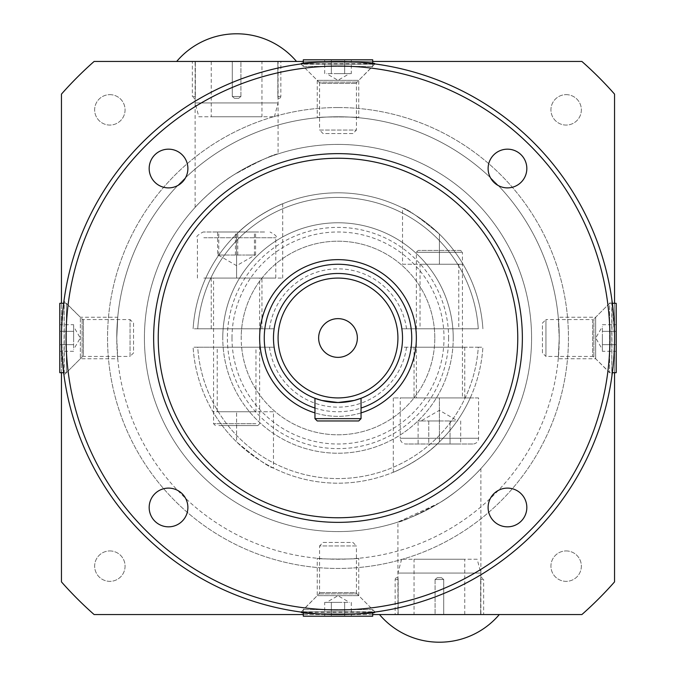 <?xml version="1.0" encoding="UTF-8"?>
<svg xmlns="http://www.w3.org/2000/svg" width="676" height="676" viewBox="0 0 676 676"><rect width="100%" height="100%" fill="white"/><g stroke="black" fill="none" stroke-linecap="round" stroke-linejoin="round"><path stroke-width="0.51" stroke-dasharray="3.38 2.54" d="M612.076 374.876C612.904 372.713 613.723 360.426 614.543 338C613.723 360.392 612.904 372.687 612.076 374.876L595.649 358.745L558.258 358.745L559.238 338L558.258 317.255L595.649 317.255L595.649 358.745L595.649 317.255L611.78 301.124L611.78 374.876L612.076 301.124C612.904 303.313 613.723 315.599 614.543 338L612.355 303.296L609.617 303.296L609.617 372.704L609.617 303.296L593.883 319.021A1.842 1.842 0 0 1 592.582 319.562L592.582 356.438L592.582 319.562L545.955 319.562L545.955 356.438L592.582 356.438A1.842 1.842 0 0 1 593.883 356.979L609.617 372.704L612.355 372.704M374.876 63.924L358.745 80.351L358.745 117.742C360.021 116.678 315.979 116.678 317.255 117.742L317.255 80.351L358.745 80.351L317.255 80.351L301.124 64.22L374.876 64.22L301.124 63.924M372.704 63.645L303.296 63.645L303.296 66.383L372.704 66.383L303.296 66.383L319.021 82.117A1.842 1.842 0 0 1 319.562 83.418L356.438 83.418L319.562 83.418L319.562 130.046L356.438 130.046L356.438 83.418A1.842 1.842 0 0 1 356.979 82.117L372.704 66.383L372.704 63.645M61.516 332.186L63.924 301.124L80.351 317.255L117.742 317.255L116.762 338L117.742 358.745L80.351 358.745L80.351 317.255L80.351 358.745L64.22 374.876L64.22 301.124L63.924 374.876C63.096 372.687 62.276 360.401 61.457 338L63.645 372.704L66.383 372.704L66.383 303.296L66.383 372.704L82.117 356.979A1.842 1.842 0 0 1 83.418 356.438L83.418 319.562L83.418 356.438L130.046 356.438L130.046 319.562L83.418 319.562A1.842 1.842 0 0 1 82.117 319.021L66.383 303.296L63.645 303.296M63.924 301.124C63.096 303.287 62.276 315.574 61.457 338A276.543 276.543 0 0 0 338 614.543A276.543 276.543 0 0 0 614.543 338A276.543 276.543 0 0 0 338 61.457A276.543 276.543 0 0 0 61.457 338A276.543 276.543 0 0 0 338 614.543A276.543 276.543 0 0 0 614.543 338A276.543 276.543 0 0 0 338 61.457A276.543 276.543 0 0 0 61.457 338A276.543 276.543 0 0 0 338 614.543A276.543 276.543 0 0 0 614.543 338A276.543 276.543 0 0 0 338 61.457A276.543 276.543 0 0 0 61.457 338M301.124 612.076L317.255 595.649L317.255 558.258C315.979 559.322 360.021 559.322 358.745 558.258L358.745 595.649L317.255 595.649L358.745 595.649L374.876 611.78L301.124 611.78L374.876 612.076M303.296 612.355L372.704 612.355L372.704 609.617L303.296 609.617L372.704 609.617L356.979 593.883A1.842 1.842 0 0 1 356.438 592.582L319.562 592.582L356.438 592.582L356.438 545.955L319.562 545.955L319.562 592.582A1.842 1.842 0 0 1 319.021 593.883L303.296 609.617L303.296 612.355M317.255 117.742C315.971 116.678 359.995 116.678 358.745 117.742M558.258 317.255L559.238 338A221.238 221.238 0 0 0 338 116.762A221.238 221.238 0 0 0 116.762 338L117.742 317.255M117.742 358.745L116.762 338A221.238 221.238 0 0 0 338 559.238A221.238 221.238 0 0 0 559.238 338A221.238 221.238 0 0 0 338 116.762A221.238 221.238 0 0 0 116.762 338A221.238 221.238 0 0 0 338 559.238A221.238 221.238 0 0 0 559.238 338L558.258 358.745M358.745 558.258C360.029 559.322 316.005 559.322 317.255 558.258M609.938 338A271.938 271.938 0 0 1 338 609.938A271.938 271.938 0 0 1 66.062 338A271.938 271.938 0 0 1 338 66.062A271.938 271.938 0 0 1 609.938 338M342.538 402.364L355.804 400.023L361.043 398.274L361.043 418.655L314.957 418.655L314.957 398.274C316.317 399.727 323.998 401.147 338 402.524M357.359 338A19.359 19.359 0 0 0 338 318.641A19.359 19.359 0 0 0 318.641 338A19.359 19.359 0 0 0 338 357.359A19.359 19.359 0 0 0 357.359 338M361.043 412.892A78.357 78.357 0 0 1 314.957 412.892M402.524 338A64.524 64.524 0 0 1 338 402.524A64.524 64.524 0 0 1 273.476 338A64.524 64.524 0 0 1 338 273.476A64.524 64.524 0 0 1 402.524 338A64.524 64.524 0 0 0 338 273.476A64.524 64.524 0 0 0 273.476 338A64.524 64.524 0 0 0 338 402.524A64.524 64.524 0 0 0 401.865 328.781L478.278 328.781A140.574 140.574 0 0 0 338 197.426A140.574 140.574 0 0 0 197.722 328.781L274.135 328.781A64.524 64.524 0 0 1 401.865 328.781L478.278 328.781A140.574 140.574 0 0 0 338 197.426A140.574 140.574 0 0 0 197.722 328.781L274.135 328.781A64.524 64.524 0 0 0 274.135 347.219L197.722 347.219A140.574 140.574 0 0 0 338 478.574A140.574 140.574 0 0 0 478.278 347.219L401.865 347.219A64.524 64.524 0 0 1 274.135 347.219L241.653 347.219A96.795 96.795 0 0 1 241.205 338A96.795 96.795 0 0 0 338 434.795A96.795 96.795 0 0 0 434.795 338A96.795 96.795 0 0 1 338 434.795A96.795 96.795 0 0 1 241.653 347.219L193.108 347.219A145.188 145.188 0 0 0 338 483.188A145.188 145.188 0 0 0 482.892 347.219A145.188 145.188 0 0 1 338 483.188A145.188 145.188 0 0 1 193.108 347.219L197.722 347.219A140.574 140.574 0 0 0 338 478.574A140.574 140.574 0 0 0 478.278 347.219L401.865 347.219A64.524 64.524 0 0 0 402.524 338M416.357 338A78.357 78.357 0 0 1 338 416.357A78.357 78.357 0 0 1 259.643 338A78.357 78.357 0 0 1 338 259.643A78.357 78.357 0 0 1 416.357 338M526.832 507.473A19.359 19.359 0 0 0 507.473 488.114A19.359 19.359 0 0 0 488.114 507.473A19.359 19.359 0 0 0 507.473 526.832A19.359 19.359 0 0 0 526.832 507.473M526.832 168.527A19.359 19.359 0 0 0 507.473 149.168A19.359 19.359 0 0 0 488.114 168.527A19.359 19.359 0 0 0 507.473 187.886A19.359 19.359 0 0 0 526.832 168.527M187.886 168.527A19.359 19.359 0 0 0 168.527 149.168A19.359 19.359 0 0 0 149.168 168.527A19.359 19.359 0 0 0 168.527 187.886A19.359 19.359 0 0 0 187.886 168.527M187.886 507.473A19.359 19.359 0 0 0 168.527 488.114A19.359 19.359 0 0 0 149.168 507.473A19.359 19.359 0 0 0 168.527 526.832A19.359 19.359 0 0 0 187.886 507.473M153.638 338A184.362 184.362 0 0 0 338 522.362A184.362 184.362 0 0 0 522.362 338A184.362 184.362 0 0 0 338 153.638A184.362 184.362 0 0 0 153.638 338M314.957 418.655L317.255 420.962L358.745 420.962L361.043 418.655M278.081 153.925C273.78 154.069 259.128 160.981 234.124 174.653C214.495 186.5 195.905 206.248 195.119 207.388C195.871 206.264 214.571 186.441 234.124 174.653C259.085 160.998 273.738 154.086 278.081 153.925L278.081 61.457L195.119 61.457L278.081 61.457M195.119 207.388L195.119 61.457M439.4 614.543L480.881 614.543L439.4 614.543M439.4 502.902C415.563 515.577 401.738 521.965 397.919 522.075C401.645 522.007 415.47 515.611 439.4 502.902C460.026 490.953 479.994 469.938 480.881 468.612C480.036 469.904 460.018 490.962 439.4 502.902C460.026 490.953 479.994 469.938 480.881 468.612C480.036 469.904 460.018 490.962 439.4 502.902L397.919 522.075L397.919 614.543M566.142 550.932A15.21 15.21 0 0 1 581.352 566.142A15.21 15.21 0 0 1 566.142 581.352A15.21 15.21 0 0 1 550.932 566.142A15.21 15.21 0 0 1 566.142 550.932A15.21 15.21 0 0 1 581.352 566.142A15.21 15.21 0 0 1 566.142 581.352A15.21 15.21 0 0 1 550.932 566.142A15.21 15.21 0 0 1 566.142 550.932M566.142 94.648A15.21 15.21 0 0 1 581.352 109.858A15.21 15.21 0 0 1 566.142 125.068A15.21 15.21 0 0 1 550.932 109.858A15.21 15.21 0 0 1 566.142 94.648A15.21 15.21 0 0 1 581.352 109.858A15.21 15.21 0 0 1 566.142 125.068A15.21 15.21 0 0 1 550.932 109.858A15.21 15.21 0 0 1 566.142 94.648M109.858 94.648A15.21 15.21 0 0 1 125.068 109.858A15.21 15.21 0 0 1 109.858 125.068A15.21 15.21 0 0 1 94.648 109.858A15.21 15.21 0 0 1 109.858 94.648A15.21 15.21 0 0 1 125.068 109.858A15.21 15.21 0 0 1 109.858 125.068A15.21 15.21 0 0 1 94.648 109.858A15.21 15.21 0 0 1 109.858 94.648M109.858 550.932A15.21 15.21 0 0 1 125.068 566.142A15.21 15.21 0 0 1 109.858 581.352A15.21 15.21 0 0 1 94.648 566.142A15.21 15.21 0 0 1 109.858 550.932A15.21 15.21 0 0 1 125.068 566.142A15.21 15.21 0 0 1 109.858 581.352A15.21 15.21 0 0 1 94.648 566.142A15.21 15.21 0 0 1 109.858 550.932M338 107.543A230.457 230.457 0 0 1 568.457 338A230.457 230.457 0 0 1 338 568.457A230.457 230.457 0 0 1 107.543 338A230.457 230.457 0 0 1 338 107.543A230.457 230.457 0 0 1 568.457 338A230.457 230.457 0 0 1 338 568.457A230.457 230.457 0 0 1 107.543 338A230.457 230.457 0 0 1 338 107.543M338 144.419A193.581 193.581 0 0 1 531.581 338A193.581 193.581 0 0 1 338 531.581A193.581 193.581 0 0 1 144.419 338A193.581 193.581 0 0 1 338 144.419A193.581 193.581 0 0 1 531.581 338A193.581 193.581 0 0 1 338 531.581A193.581 193.581 0 0 1 144.419 338A193.581 193.581 0 0 1 338 144.419M303.296 61.457L372.704 61.457M94.108 61.457L581.892 61.457A368.724 368.724 0 0 1 614.543 94.108L614.543 581.892A368.724 368.724 0 0 1 581.892 614.543L94.108 614.543A368.724 368.724 0 0 1 61.457 581.892L61.457 94.108A368.724 368.724 0 0 1 94.108 61.457M372.704 614.543L303.296 614.543M614.543 303.296L614.543 372.704M61.457 372.704L61.457 303.296M273.476 411.743L212.94 411.743A145.188 145.188 0 0 0 236.6 441.91C256.525 458.48 268.811 467.2 273.476 468.062L273.476 411.743L212.94 411.743A145.188 145.188 0 0 0 236.6 441.91L236.6 411.743L236.6 441.91C256.567 458.514 268.854 467.226 273.476 468.062M402.524 264.257L439.4 264.257L402.524 264.257L402.524 207.938C407.146 208.774 419.433 217.486 439.4 234.09C419.475 217.52 407.189 208.799 402.524 207.938M453.224 338A115.224 115.224 0 0 1 338 453.224A115.224 115.224 0 0 1 222.776 338A115.224 115.224 0 0 0 338 453.224A115.224 115.224 0 0 0 453.224 338A115.224 115.224 0 0 0 338 222.776A115.224 115.224 0 0 0 222.776 338A115.224 115.224 0 0 1 338 222.776A115.224 115.224 0 0 1 453.224 338A115.224 115.224 0 0 0 338 222.776A115.224 115.224 0 0 0 222.776 338M255.959 411.743L217.241 411.743L255.959 411.743L255.959 347.219L217.241 347.219L255.959 347.219M217.241 411.743L217.241 347.219M261.95 328.781L211.25 328.781L261.95 328.781L261.95 278.081L211.25 278.081L261.95 278.081M211.25 328.781L211.25 278.081M420.041 264.257L458.759 264.257L420.041 264.257L420.041 328.781L458.759 328.781L420.041 328.781M458.759 264.257L458.759 328.781M414.05 347.219L464.75 347.219L414.05 347.219L414.05 397.919L464.75 397.919L414.05 397.919M464.75 347.219L464.75 397.919M448.619 338A110.619 110.619 0 0 1 338 448.619A110.619 110.619 0 0 1 227.381 338A110.619 110.619 0 0 1 338 227.381A110.619 110.619 0 0 1 448.619 338M470.243 397.919A145.188 145.188 0 0 1 439.4 441.91C420.793 461.074 392.807 472.744 393.305 472.237C392.629 472.794 420.565 461.269 439.4 441.91C420.793 461.074 392.807 472.744 393.305 472.237C392.629 472.794 420.565 461.269 439.4 441.91A145.188 145.188 0 0 0 470.243 397.919L393.305 397.919L470.243 397.919M269.479 347.219A69.138 69.138 0 0 0 406.521 347.219M478.278 347.219L482.892 347.219L478.278 347.219M434.795 338A96.795 96.795 0 0 0 338 241.205A96.795 96.795 0 0 0 241.205 338A96.795 96.795 0 0 1 338 241.205A96.795 96.795 0 0 1 434.795 338M463.06 264.257A145.188 145.188 0 0 0 439.4 234.09A145.188 145.188 0 0 1 463.06 264.257L439.4 264.257L463.06 264.257M205.757 278.081A145.188 145.188 0 0 1 236.6 234.09C255.207 214.926 283.193 203.256 282.695 203.763C283.371 203.206 255.435 214.731 236.6 234.09C255.207 214.926 283.193 203.256 282.695 203.763C283.371 203.206 255.435 214.731 236.6 234.09A145.188 145.188 0 0 0 205.757 278.081L236.6 278.081L205.757 278.081M482.892 328.781A145.188 145.188 0 0 0 338 192.812A145.188 145.188 0 0 0 193.108 328.781A145.188 145.188 0 0 1 338 192.812A145.188 145.188 0 0 1 482.892 328.781M406.521 328.781A69.138 69.138 0 0 0 269.479 328.781M197.722 328.781L193.108 328.781L197.722 328.781M236.6 278.081L282.695 278.081L236.6 278.081L236.6 234.09L236.6 278.081M460.601 250.424L418.199 250.424L460.601 250.424L462.443 252.275L416.357 252.275L416.357 397.919L462.443 397.919L416.357 397.919M418.199 250.424L416.357 252.275L462.443 252.275L462.443 397.919M472.82 444.005L405.98 444.005A5.763 5.763 0 0 1 400.226 438.251L478.574 438.251L400.226 438.251L400.226 397.919L478.574 397.919L478.574 438.251A5.763 5.763 0 0 1 472.82 444.005L405.98 444.005M455.37 420.962L423.43 420.962L455.37 420.962M420.962 420.962L439.4 420.962L428.753 420.962L428.753 444.005L460.686 444.005L428.753 444.005L428.753 420.962L420.962 420.962L439.4 410.324L457.838 420.962M418.114 420.962L423.43 420.962L418.114 420.962L418.114 444.005M478.574 397.919L400.226 397.919M450.047 420.962L450.047 444.005L450.047 420.962M460.686 420.962L460.686 444.005M218.847 425.576L257.801 425.576L218.847 425.576M255.891 423.725L213.557 423.725L255.891 423.725M264.578 231.995L203.18 231.995L264.578 231.995M255.013 255.038L244.923 255.038L255.596 255.038L246.681 255.038L255.038 255.038L236.6 265.676L218.162 255.038L244.923 255.038L217.604 255.038L217.604 231.995L255.596 231.995L217.604 231.995M218.196 255.038L217.604 255.038M217.309 278.081L259.643 278.081L217.309 278.081M203.806 278.081L275.774 278.081L203.806 278.081M237.775 255.038L237.775 231.995M218.779 255.038L218.779 231.995M235.425 255.038L235.425 231.995M254.421 255.038L254.421 231.995M255.596 255.038L255.596 231.995M395.156 614.543L435.082 614.543L398.147 614.543L398.147 579.518L398.147 614.543L395.156 614.543L395.156 579.518L398.147 579.518L397.97 577.676L398.147 579.518L395.156 579.518A1.842 1.842 0 0 1 396.998 577.676L397.97 577.676L396.998 577.676M481.802 577.676L480.83 577.676L481.802 577.676L483.644 579.518L480.653 579.518L480.83 577.676L480.653 579.518L483.644 579.518L483.644 614.543L443.718 614.543L483.644 614.543M480.653 579.518L480.653 614.543L480.653 579.518M477.18 559.238L401.62 559.238L477.18 559.238L480.881 573.062L397.919 573.062L480.881 573.062L480.881 577.676M401.62 559.238L397.919 573.062L397.919 577.676M379.481 614.543L499.319 614.543L379.481 614.543M414.05 614.543L464.75 614.543L414.05 614.543L414.05 559.238L464.75 559.238L414.05 559.238M464.75 614.543L464.75 559.238M435.082 579.518L435.082 614.543L443.718 614.543L435.082 614.543L435.082 579.518L437.296 577.676L441.504 577.676L437.296 577.676L435.082 579.518L443.718 579.518L443.718 614.543L443.718 579.518L441.504 577.676L443.718 579.518L435.082 579.518M441.504 577.676L437.296 577.676L441.504 577.676M280.844 61.457L240.918 61.457L277.853 61.457L277.853 96.482L277.853 61.457L280.844 61.457L280.844 96.482L277.853 96.482L278.03 98.324L277.853 96.482L280.844 96.482A1.842 1.842 0 0 1 279.002 98.324L278.03 98.324L279.002 98.324M194.198 98.324L195.17 98.324L194.198 98.324L192.356 96.482L195.347 96.482L195.17 98.324L195.347 96.482L192.356 96.482L192.356 61.457L232.282 61.457L192.356 61.457M195.347 96.482L195.347 61.457L195.347 96.482M198.82 116.762L274.38 116.762L198.82 116.762L195.119 102.938L278.081 102.938L195.119 102.938L195.119 98.324M274.38 116.762L278.081 102.938L278.081 98.324M296.519 61.457L176.681 61.457L296.519 61.457M261.95 61.457L211.25 61.457L261.95 61.457L261.95 116.762L211.25 116.762L261.95 116.762M211.25 61.457L211.25 116.762M240.918 96.482L240.918 61.457L232.282 61.457L240.918 61.457L240.918 96.482L238.704 98.324L234.496 98.324L238.704 98.324L240.918 96.482L232.282 96.482L232.282 61.457L232.282 96.482L234.496 98.324L232.282 96.482L240.918 96.482M234.496 98.324L238.704 98.324L234.496 98.324M347.979 602.375L328.021 602.375L347.979 602.375M326.474 602.375L328.021 602.375L326.474 602.375L338 595.725L349.526 602.375M323.06 542.456L352.94 542.456L356.438 545.955L319.562 545.955L323.06 542.456L352.94 542.456M303.296 616.208L372.704 616.208M331.35 602.375L338 602.375L328.021 602.375L331.35 602.375L331.35 616.208L344.65 616.208L324.691 616.208L331.35 616.208L331.35 602.375M324.691 602.375L328.021 602.375L324.691 602.375L324.691 616.208M344.65 602.375L344.65 616.208L351.309 616.208L344.65 616.208L344.65 602.375M351.309 602.375L351.309 616.208M73.625 347.979L73.625 328.021L73.625 347.979M73.625 326.474L73.625 328.021L73.625 326.474L80.275 338L73.625 349.526M133.544 323.06L133.544 352.94L130.046 356.438L130.046 319.562L133.544 323.06L133.544 352.94M59.792 303.296L59.792 372.704M73.625 331.35L73.625 338L73.625 328.021L73.625 331.35L59.792 331.35L59.792 344.65L59.792 324.691L59.792 331.35L73.625 331.35M73.625 324.691L73.625 328.021L73.625 324.691L59.792 324.691M73.625 344.65L59.792 344.65L59.792 351.309L59.792 344.65L73.625 344.65M73.625 351.309L59.792 351.309M328.021 73.625L347.979 73.625L328.021 73.625M349.526 73.625L347.979 73.625L349.526 73.625L338 80.275L326.474 73.625M352.94 133.544L323.06 133.544L319.562 130.046L356.438 130.046L352.94 133.544L323.06 133.544M372.704 59.792L303.296 59.792M344.65 73.625L338 73.625L347.979 73.625L344.65 73.625L344.65 59.792L331.35 59.792L351.309 59.792L344.65 59.792L344.65 73.625M351.309 73.625L347.979 73.625L351.309 73.625L351.309 59.792M331.35 73.625L331.35 59.792L324.691 59.792L331.35 59.792L331.35 73.625M324.691 73.625L324.691 59.792M602.375 328.021L602.375 347.979L602.375 328.021M602.375 349.526L602.375 347.979L602.375 349.526L595.725 338L602.375 326.474M542.456 352.94L542.456 323.06L545.955 319.562L545.955 356.438L542.456 352.94L542.456 323.06M616.208 372.704L616.208 303.296M602.375 344.65L602.375 338L602.375 347.979L602.375 344.65L616.208 344.65L616.208 331.35L616.208 351.309L616.208 344.65L602.375 344.65M602.375 351.309L602.375 347.979L602.375 351.309L616.208 351.309M602.375 331.35L616.208 331.35L616.208 324.691L616.208 331.35L602.375 331.35M602.375 324.691L616.208 324.691M314.957 408.05A73.743 73.743 0 0 0 361.043 408.05M439.4 234.09L439.4 264.257L439.4 234.09M231.995 338A106.005 106.005 0 0 0 338 444.005A106.005 106.005 0 0 0 444.005 338A106.005 106.005 0 0 0 338 231.995A106.005 106.005 0 0 0 231.995 338M439.4 441.91L439.4 397.919L439.4 441.91M203.806 237.749L275.774 237.749L203.806 237.749M319.021 593.883L356.979 593.883L319.021 593.883M82.117 319.021L82.117 356.979L82.117 319.021M356.979 82.117L319.021 82.117L356.979 82.117M593.883 356.979L593.883 319.021L593.883 356.979M480.881 468.612L480.881 614.543M393.305 472.237L393.305 397.919M282.695 203.763L282.695 278.081M215.399 425.576L213.557 423.725L213.557 278.081M197.426 278.081L197.426 237.749C195.786 236.777 197.705 234.851 203.18 231.995M275.774 278.081L275.774 237.749C277.397 236.735 275.478 234.817 270.02 231.995M257.801 425.576L259.643 423.725L259.643 278.081"/><path stroke-width="1.01" d="M612.355 372.704L616.208 372.704L616.208 303.296L612.355 303.296L612.076 301.124M374.876 63.924L372.704 63.645L372.704 59.792L303.296 59.792L303.296 63.645L301.124 63.924C298.851 61.237 377.157 61.237 374.876 63.924M63.645 303.296L59.792 303.296L59.792 372.704L63.645 372.704L63.924 374.876M301.124 612.076L303.296 612.355L303.296 616.208L372.704 616.208L372.704 612.355L374.876 612.076C377.149 614.763 298.843 614.763 301.124 612.076M61.457 338A276.543 276.543 0 0 1 338 61.457A276.543 276.543 0 0 1 614.543 338A276.543 276.543 0 0 1 338 614.543A276.543 276.543 0 0 1 61.457 338L61.516 332.186M66.062 338A271.938 271.938 0 0 0 338 609.938A271.938 271.938 0 0 0 609.938 338A271.938 271.938 0 0 0 338 66.062A271.938 271.938 0 0 0 66.062 338M158.243 338A179.757 179.757 0 0 0 338 517.757A179.757 179.757 0 0 0 517.757 338A179.757 179.757 0 0 0 338 158.243A179.757 179.757 0 0 0 158.243 338M522.362 338A184.362 184.362 0 0 1 338 522.362A184.362 184.362 0 0 1 153.638 338A184.362 184.362 0 0 1 338 153.638A184.362 184.362 0 0 1 522.362 338M361.043 418.655L358.745 420.962L317.255 420.962L314.957 418.655L361.043 418.655L361.043 398.274L354.3 400.437L338.025 402.524L321.708 400.437L314.957 398.274L314.957 418.655M357.359 338A19.359 19.359 0 0 0 338 318.641A19.359 19.359 0 0 0 318.641 338A19.359 19.359 0 0 0 338 357.359A19.359 19.359 0 0 0 357.359 338M402.524 338A64.524 64.524 0 0 1 338 402.524A64.524 64.524 0 0 1 273.476 338A64.524 64.524 0 0 1 338 273.476A64.524 64.524 0 0 1 402.524 338A64.524 64.524 0 0 0 338 273.476A64.524 64.524 0 0 0 273.476 338M314.957 412.892A78.357 78.357 0 0 1 338 259.643A78.357 78.357 0 0 1 361.043 412.892M338 402.524L342.538 402.364M526.832 507.473A19.359 19.359 0 0 0 507.473 488.114A19.359 19.359 0 0 0 488.114 507.473A19.359 19.359 0 0 0 507.473 526.832A19.359 19.359 0 0 0 526.832 507.473M526.832 168.527A19.359 19.359 0 0 0 507.473 149.168A19.359 19.359 0 0 0 488.114 168.527A19.359 19.359 0 0 0 507.473 187.886A19.359 19.359 0 0 0 526.832 168.527M187.886 168.527A19.359 19.359 0 0 0 168.527 149.168A19.359 19.359 0 0 0 149.168 168.527A19.359 19.359 0 0 0 168.527 187.886A19.359 19.359 0 0 0 187.886 168.527M187.886 507.473A19.359 19.359 0 0 0 168.527 488.114A19.359 19.359 0 0 0 149.168 507.473A19.359 19.359 0 0 0 168.527 526.832A19.359 19.359 0 0 0 187.886 507.473M61.457 303.296L61.457 94.108A368.724 368.724 0 0 1 94.108 61.457L303.296 61.457M372.704 61.457L581.892 61.457A368.724 368.724 0 0 1 614.543 94.108L614.543 303.296M614.543 372.704L614.543 581.892A368.724 368.724 0 0 1 581.892 614.543L372.704 614.543M303.296 614.543L94.108 614.543A368.724 368.724 0 0 1 61.457 581.892L61.457 372.704M439.223 642.2L439.577 642.2A78.357 78.357 0 0 1 379.481 614.543M439.577 642.2A78.357 78.357 0 0 0 499.319 614.543M176.681 61.457A78.357 78.357 0 0 1 236.423 33.8L236.423 33.8A78.357 78.357 0 0 1 296.519 61.457M278.081 338A59.919 59.919 0 0 0 338 397.919A59.919 59.919 0 0 0 397.919 338A59.919 59.919 0 0 0 338 278.081A59.919 59.919 0 0 0 278.081 338M361.043 408.05A73.743 73.743 0 0 0 338 264.257A73.743 73.743 0 0 0 314.957 408.05M259.643 338A78.357 78.357 0 0 1 338 259.643A78.357 78.357 0 0 1 416.357 338"/></g></svg>
